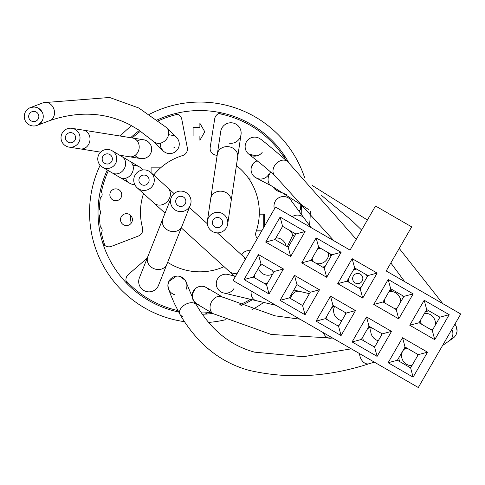 <?xml version="1.0" encoding="UTF-8"?>
<svg xmlns="http://www.w3.org/2000/svg" width="485" height="485" viewBox="0 0 485 485"><rect width="100%" height="100%" fill="white"/><g stroke="black" fill="none" stroke-linecap="round" stroke-linejoin="round"><path stroke-width="0.73" d="M104.912 245.525A100.583 100.583 0 0 1 101.395 232.806A4.244 4.244 0 0 0 100.359 226.925A100.583 100.583 0 0 1 99.346 215.395A4.244 4.244 0 0 0 99.346 209.423A100.583 100.583 0 0 1 100.359 197.892A4.244 4.244 0 0 0 101.395 192.012A100.583 100.583 0 0 1 108.385 170.641M132.253 137.958A100.583 100.583 0 0 1 140.541 131.199M158.443 120.759A100.583 100.583 0 0 1 177.643 114.314M218.693 113.599A100.583 100.583 0 0 1 285.629 159.814M300.076 203.47A100.583 100.583 0 0 1 300.427 209.423A4.244 4.244 0 0 0 299.281 211.587M250.521 299.324A100.583 100.583 0 0 1 239.232 304.98M210.872 312.395A100.583 100.583 0 0 1 201.378 312.983M177.88 310.558A100.583 100.583 0 0 1 126.009 280.669M132.405 219.626A5.941 5.941 0 0 0 126.464 213.679A5.941 5.941 0 0 0 120.522 219.626A5.941 5.941 0 0 0 126.464 225.567A5.941 5.941 0 0 0 132.405 219.626M121.741 194.806A5.941 5.941 0 0 0 115.8 188.865A5.941 5.941 0 0 0 109.859 194.806A5.941 5.941 0 0 0 115.8 200.748A5.941 5.941 0 0 0 121.741 194.806M249.969 180.432L249.969 178.031L249.969 180.432M249.969 178.031L248.35 178.031L249.969 178.031M160.59 167.846L151.084 167.846L151.084 172.69M259.287 213.952L263.719 213.952A0.849 0.849 0 0 1 264.567 214.8L264.567 226.004M263.719 213.952L263.719 227.477M261.724 230.933L256.929 230.933L256.613 230.078M154.291 180.153A10.27 10.27 0 0 1 144.021 190.423A10.27 10.27 0 0 1 133.751 180.153A10.27 10.27 0 0 1 144.021 169.883A10.27 10.27 0 0 1 154.291 180.153M138.928 180.153A5.093 5.093 0 0 0 144.021 185.246A5.093 5.093 0 0 0 149.113 180.153A5.093 5.093 0 0 0 144.021 175.061A5.093 5.093 0 0 0 138.928 180.153M191.048 201.372A10.27 10.27 0 0 1 180.778 211.642A10.27 10.27 0 0 1 170.508 201.372A10.27 10.27 0 0 1 180.778 191.102A10.27 10.27 0 0 1 191.048 201.372A10.27 10.27 0 0 0 184.561 191.83A10.27 10.27 0 0 1 191.048 201.372M190.32 205.161A10.27 10.27 0 0 1 170.508 201.372A10.27 10.27 0 0 0 190.32 205.161L181.936 226.301A10.27 8.894 -158.4 0 1 169.113 230.781A10.27 8.894 -158.4 0 1 162.845 218.729L171.229 197.589M158.504 285.374A10.27 10.27 0 0 1 145.173 291.133A10.27 10.27 0 0 1 139.413 277.802L147.798 256.656A10.27 8.894 -158.4 0 0 154.066 268.714A10.27 8.894 -158.4 0 0 166.895 264.234L158.504 285.374A10.27 10.27 0 0 1 145.173 291.133M175.685 201.372A5.093 5.093 0 0 0 180.778 206.464A5.093 5.093 0 0 0 185.87 201.372A5.093 5.093 0 0 0 180.778 196.279A5.093 5.093 0 0 0 175.685 201.372M227.798 222.597A10.27 10.27 0 0 1 217.529 232.867A10.27 10.27 0 0 1 207.259 222.597A10.27 10.27 0 0 1 217.529 212.321A10.27 10.27 0 0 1 227.798 222.597M216.019 232.751A10.27 10.27 0 0 1 207.374 221.081A10.27 10.27 0 0 0 216.019 232.751M219.044 212.436A10.27 10.27 0 0 1 227.689 224.106A10.27 10.27 0 0 0 219.044 212.436M220.711 131.532A10.27 10.27 0 0 1 232.382 122.887A10.27 10.27 0 0 1 241.027 134.557L237.68 157.055A10.27 8.894 8.5 0 0 228.829 146.743A10.27 8.894 8.5 0 0 217.359 154.024L220.711 131.532A10.27 10.27 0 0 1 232.382 122.887M241.142 133.042A10.27 10.27 0 0 1 229.356 143.202M212.436 222.597A5.093 5.093 0 0 0 217.529 227.689A5.093 5.093 0 0 0 222.621 222.597A5.093 5.093 0 0 0 217.529 217.504A5.093 5.093 0 0 0 212.436 222.597M100.14 165.227A110.344 110.344 0 0 0 184.324 321.652M208.459 322.422A110.344 110.344 0 0 0 225.507 319.742M251.915 309.721A110.344 110.344 0 0 0 263.694 302.434M309.466 225.404A110.344 110.344 0 0 0 310.23 211.327M304.61 177.625A110.344 110.344 0 0 0 149.435 114.272M131.617 125.718A110.344 110.344 0 0 0 120.244 136.036M153.684 175.055A59.419 59.419 0 0 1 182.627 155.552A6.79 6.79 0 0 0 187.319 147.761L181.796 119.328A6.79 6.79 0 0 0 173.363 114.066A101.856 101.856 0 0 0 157.31 119.88A101.856 101.856 0 0 1 288.727 162.584M301.434 204.403A101.856 101.856 0 0 1 301.719 214.891M252.303 299.742A101.856 101.856 0 0 1 240.881 305.653M212.806 313.443A101.856 101.856 0 0 1 202.227 314.238M178.662 312.031A101.856 101.856 0 0 1 107.282 169.986A101.856 101.856 0 0 0 98.031 212.406M130.647 137.704A101.856 101.856 0 0 1 139.419 130.447A101.856 101.856 0 0 0 130.647 137.704M143.53 193.582A59.419 59.419 0 0 0 142.529 227.901A6.79 6.79 0 0 1 138.407 236.013L111.362 246.392A6.79 6.79 0 0 1 102.432 242.027A101.856 101.856 0 0 0 127.931 284.501A6.79 6.79 0 0 1 128.276 274.565A6.79 6.79 0 0 0 127.931 284.501M222.967 113.199A6.79 6.79 0 0 0 214.722 118.752L210.193 147.361A6.79 6.79 0 0 0 215.152 154.988A59.419 59.419 0 0 1 217.135 155.552M257.329 238.547A6.79 6.79 0 0 1 256.031 231.866A59.419 59.419 0 0 0 236.413 165.543M241.518 254.801A59.419 59.419 0 0 0 243.421 252.843A6.79 6.79 0 0 1 250.187 250.915M167.652 262.318A59.419 59.419 0 0 0 224.058 266.689M147.216 258.129L128.276 274.565M193.097 127.525L193.097 136.018L199.887 136.018L199.887 140.262L204.791 131.768L199.887 123.281L199.887 127.525L193.097 127.525M410.625 367.891L418.264 354.662L405.036 347.024L397.397 360.252L410.625 367.891L413.111 377.166L427.54 352.177L418.264 354.662M427.54 352.177L402.55 337.748L405.036 347.024M350.043 250.096L275.504 207.059L233.067 280.572L418.306 387.521L460.75 314.013L386.212 270.976L411.674 226.871L375.511 205.992L350.043 250.096L275.504 207.059M402.55 337.748L388.121 362.738L413.111 377.166M377.094 356.372L391.522 331.382L366.527 316.947L352.098 341.943L377.094 356.372L374.608 347.096L382.247 333.868L369.012 326.223L361.373 339.458L374.608 347.096M373.747 304.453L398.737 318.881L413.165 293.892L388.176 279.457L373.747 304.453L383.023 301.967L396.251 309.606L403.89 296.377L390.661 288.739L383.023 301.967M362.719 298.087L377.148 273.091L352.152 258.663L337.724 283.658L362.719 298.087L360.234 288.811L367.872 275.577L354.638 267.938L346.999 281.173L360.234 288.811M341.07 335.578L355.505 310.582L330.509 296.153L316.081 321.149L341.07 335.578L338.585 326.302L346.229 313.067L332.995 305.429L325.356 318.663L338.585 326.302M326.696 277.293L341.125 252.297L316.135 237.868L301.706 262.864L326.696 277.293L324.21 268.017L331.849 254.783L318.621 247.144L310.982 260.378L324.21 268.017M290.679 256.492L305.107 231.503L280.118 217.074L265.683 242.063L290.679 256.492L288.193 247.217L295.832 233.988L282.597 226.349L274.959 239.578L288.193 247.217M269.036 293.983L283.464 268.993L258.469 254.564L244.04 279.554L269.036 293.983L266.55 284.707L274.189 271.479L260.954 263.84L253.315 277.068L266.55 284.707M305.053 314.783L319.482 289.787L294.492 275.359L280.057 300.348L305.053 314.783L302.567 305.508L310.206 292.273L296.978 284.634L289.339 297.863L302.567 305.508M434.754 339.682L449.189 314.686L424.193 300.257L409.764 325.247L434.754 339.682L432.274 330.4L439.913 317.172L426.679 309.533L419.04 322.761L432.274 330.4M460.75 314.013L386.212 270.976M449.189 314.686L439.913 317.172M409.764 325.247L419.04 322.761M424.193 300.257L426.679 309.533M388.121 362.738L397.397 360.252M391.522 331.382L382.247 333.868M352.098 341.943L361.373 339.458M366.527 316.947L369.012 326.223M388.176 279.457L390.661 288.739M413.165 293.892L403.89 296.377M398.737 318.881L396.251 309.606M377.148 273.091L367.872 275.577M337.724 283.658L346.999 281.173M352.152 258.663L354.638 267.938M330.509 296.153L332.995 305.429M355.505 310.582L346.229 313.067M316.081 321.149L325.356 318.663M341.125 252.297L331.849 254.783M301.706 262.864L310.982 260.378M316.135 237.868L318.621 247.144M294.492 275.359L296.978 284.634M319.482 289.787L310.206 292.273M280.057 300.348L289.339 297.863M305.107 231.503L295.832 233.988M265.683 242.063L274.959 239.578M280.118 217.074L282.597 226.349M258.469 254.564L260.954 263.84M283.464 268.993L274.189 271.479M244.04 279.554L253.315 277.068M292.946 234.716A9.506 9.506 0 0 1 292.94 234.716A9.506 9.506 0 0 0 292.946 234.716L287.284 246.695M264.834 283.719A9.506 9.506 0 0 0 267.538 282.991A9.506 9.506 0 0 1 264.834 283.719M273.194 273.194A9.506 9.506 0 0 0 272.473 270.484A9.506 9.506 0 0 1 273.194 273.194M262.67 264.828A9.506 9.506 0 0 0 259.966 265.556A9.506 9.506 0 0 1 262.67 264.828A9.506 9.506 0 0 0 259.966 265.556M254.304 275.353A9.506 9.506 0 0 0 255.031 278.063A9.506 9.506 0 0 1 254.304 275.353A9.506 9.506 0 0 0 255.031 278.063M337.166 325.477A9.506 9.506 0 0 0 339.361 324.962A9.506 9.506 0 0 1 337.166 325.477A9.506 9.506 0 0 0 339.361 324.962M345.453 314.413A9.506 9.506 0 0 0 344.805 312.249A9.506 9.506 0 0 1 345.453 314.413A9.506 9.506 0 0 0 344.805 312.249M335.002 306.593A9.506 9.506 0 0 0 331.758 307.569A9.506 9.506 0 0 1 335.002 306.593A9.506 9.506 0 0 0 331.758 307.569M326.593 316.523A9.506 9.506 0 0 0 327.363 319.821A9.506 9.506 0 0 1 326.593 316.523A9.506 9.506 0 0 0 327.363 319.821M361.004 287.472A9.506 9.506 0 0 1 358.809 287.993A9.506 9.506 0 0 0 361.004 287.472M349.012 282.331A9.506 9.506 0 0 1 348.236 279.033M353.407 270.078A9.506 9.506 0 0 1 356.651 269.102M366.448 274.759A9.506 9.506 0 0 1 367.096 276.923M355.184 282.955A5.093 5.093 0 0 1 353.316 276.001A5.093 5.093 0 0 1 360.276 274.134A5.093 5.093 0 0 1 362.143 281.094A5.093 5.093 0 0 1 355.184 282.955M356.257 239.335L287.587 161.553A9.506 7.111 -48.2 0 0 275.947 163.894A9.506 7.111 -48.2 0 0 274.904 175.722L264.192 166.446L248.884 154.194L256.826 155.879A9.506 9.506 0 0 1 247.083 140.85A9.506 9.506 0 0 1 260.396 139.062L260.39 139.056M262.179 152.417A9.506 9.506 0 0 1 249.351 154.527A9.506 9.506 0 0 1 246.404 141.875M216.522 281.524A9.506 9.506 0 0 1 227.962 274.455A9.506 9.506 0 0 0 216.522 281.524A9.506 9.506 0 0 0 223.591 292.958A9.506 9.506 0 0 1 216.522 281.524M234.012 288.46A9.506 9.506 0 0 1 223.591 292.958L256.201 300.664A9.506 7.16 -76.7 0 1 251.188 291.03M168.101 287.575A9.506 9.506 0 0 1 167.992 286.993M167.919 286.338A9.506 9.506 0 0 1 167.895 285.78M169.835 279.839A9.506 9.506 0 0 1 170.635 278.923M172.042 277.747A9.506 9.506 0 0 1 174.539 276.535M192.206 296.844L185.385 280.439L180.038 276.468A9.506 9.506 0 0 1 186.131 289.363A9.506 9.506 0 0 0 180.038 276.468A9.506 9.506 0 0 1 185.482 280.597M185.937 281.427A9.506 9.506 0 0 1 186.325 282.331M351.316 348.842L303.258 356.711L254.564 352.146C230.199 345.508 210.848 329.806 196.516 305.041L196.516 305.041A9.506 5.953 150.7 0 0 193.751 303.01A9.506 5.953 150.7 0 0 183.16 305.962A9.506 5.953 150.7 0 0 179.929 314.341L179.929 314.341A9.506 5.953 150.7 0 0 182.693 316.378M196.516 305.041L193.715 300.997M193.23 300.179L192.872 299.409M192.6 298.663L192.406 297.978A9.506 9.506 0 0 0 192.46 298.196M193.424 300.53A9.506 9.506 0 0 1 192.775 299.172M192.327 293.946A9.506 9.506 0 0 1 192.642 292.752M223.415 297.796A9.506 7.093 118.1 0 0 222.209 296.911A9.506 7.093 118.1 0 0 220.73 296.383A9.506 7.093 118.1 0 0 211.017 302.901A9.506 7.093 118.1 0 0 213.254 313.686A9.506 7.093 118.1 0 0 214.734 314.213M209.114 289.878A9.506 9.506 0 0 0 192.478 298.257A9.506 9.506 0 0 0 199.79 305.095A9.506 9.506 0 0 1 195.346 288.666A9.506 9.506 0 0 1 209.114 289.878M323.386 332.716A9.506 7.123 86.5 0 0 328.957 338.184A9.506 7.123 86.5 0 0 330.352 338.281A9.506 7.123 86.5 0 0 331.831 337.978M385.175 303.21A9.506 9.506 0 0 1 384.393 299.591A9.506 9.506 0 0 0 385.175 303.21M389.285 291.109A9.506 9.506 0 0 1 392.814 289.981A9.506 9.506 0 0 0 389.285 291.109M394.978 308.872A9.506 9.506 0 0 0 396.93 308.436A9.506 9.506 0 0 1 394.978 308.872A9.506 9.506 0 0 0 396.93 308.436M403.217 297.547A9.506 9.506 0 0 0 402.617 295.638A9.506 9.506 0 0 1 403.217 297.547A9.506 9.506 0 0 0 402.617 295.638M363.532 340.7A9.506 9.506 0 0 1 362.744 337.081A9.506 9.506 0 0 0 363.532 340.7M367.642 328.6A9.506 9.506 0 0 1 371.171 327.472A9.506 9.506 0 0 0 367.642 328.6M373.335 346.363A9.506 9.506 0 0 0 375.281 345.926A9.506 9.506 0 0 1 373.335 346.363A9.506 9.506 0 0 0 375.281 345.926M381.574 335.038A9.506 9.506 0 0 0 380.974 333.128A9.506 9.506 0 0 1 381.574 335.038A9.506 9.506 0 0 0 380.974 333.128M431.147 329.751A9.506 9.506 0 0 0 432.85 329.394A9.506 9.506 0 0 1 431.147 329.751M439.331 318.178A9.506 9.506 0 0 0 438.786 316.523A9.506 9.506 0 0 1 439.331 318.178M428.982 310.861A9.506 9.506 0 0 0 425.163 312.164A9.506 9.506 0 0 1 428.982 310.861A9.506 9.506 0 0 0 425.163 312.164M420.556 320.136A9.506 9.506 0 0 0 421.344 324.095A9.506 9.506 0 0 1 420.556 320.136A9.506 9.506 0 0 0 421.344 324.095M399.701 361.586A9.506 9.506 0 0 1 398.912 357.621A9.506 9.506 0 0 0 399.701 361.586M403.514 349.655A9.506 9.506 0 0 1 407.339 348.351A9.506 9.506 0 0 0 403.514 349.655M409.498 367.242A9.506 9.506 0 0 0 411.207 366.884A9.506 9.506 0 0 1 409.498 367.242A9.506 9.506 0 0 0 411.207 366.884M417.682 355.669A9.506 9.506 0 0 0 417.136 354.008A9.506 9.506 0 0 1 417.682 355.669A9.506 9.506 0 0 0 417.136 354.008M455.348 324.956A9.506 9.506 0 0 1 450.923 339.3A9.506 9.506 0 0 0 454.821 324.277A9.506 9.506 0 0 1 450.923 339.3M272.406 186.228A9.506 7.099 -61.3 0 1 271.212 185.749A9.506 7.099 -61.3 0 1 270.139 184.979A9.506 7.099 -61.3 0 1 270.824 172.114M258.748 178.874A9.506 9.506 0 0 1 257.153 160.674L253.57 163.118L251.285 167.555A9.506 9.506 0 0 1 257.153 160.674M268.811 174.297A9.506 9.506 0 0 1 256.419 178.092L256.413 178.092M442.174 303.289A9.506 7.123 147.7 0 0 440.853 302.525M426.903 309.66A9.506 7.123 147.7 0 0 426.576 311.461M272.97 186.719A9.506 9.506 0 0 0 275.05 189.374L275.05 189.374A9.506 9.506 0 0 0 280.863 191.769A9.506 9.506 0 0 1 275.05 189.374L277.79 191.084L286.374 194.57M180.038 276.468A9.506 9.506 0 0 0 167.931 284.701A9.506 9.506 0 0 0 174.752 294.734A9.506 9.506 0 0 1 176.528 276.135A9.506 9.506 0 0 1 180.038 276.468M359.512 353.571A9.506 6.56 73.9 0 0 366.217 363.732A9.506 6.56 73.9 0 0 368.952 363.768L368.952 363.768C328.139 377.1 288.254 379.318 249.296 370.413C220.372 362.556 197.249 343.865 179.929 314.341L174.503 303.689L170.999 295.565L168.362 288.557L167.907 285.041L168.841 281.458L176.528 276.135M274.437 208.914A9.506 9.506 0 0 1 277.856 198.389A9.506 9.506 0 0 0 274.437 208.914A9.506 9.506 0 0 1 291.867 201.53A9.506 9.506 0 0 0 277.856 198.389A9.506 9.506 0 0 1 291.145 200.402M317.426 249.211A9.415 9.415 0 0 1 320.621 248.302M330.146 253.8A9.415 9.415 0 0 1 330.897 256.438M322.646 267.108A9.506 9.506 0 0 0 325.089 266.489M330.97 256.304A9.506 9.506 0 0 0 330.285 253.879M320.482 248.217A9.506 9.506 0 0 0 317.511 249.066M312.091 258.456A9.506 9.506 0 0 0 312.843 261.451M325.168 266.356A9.415 9.415 0 0 1 322.507 267.029A9.415 9.415 0 0 0 325.168 266.356M312.983 261.53A9.415 9.415 0 0 1 312.17 258.311A9.415 9.415 0 0 0 312.983 261.53M132.999 165.676A9.506 9.506 0 0 1 139.371 166.876A9.506 9.506 0 0 0 132.999 165.676A9.506 9.506 0 0 1 142.566 169.986A9.506 9.506 0 0 0 139.371 166.876A9.506 9.506 0 0 1 142.566 169.986M134.745 184.567A9.506 9.506 0 0 1 125.566 178.237A9.506 9.506 0 0 0 134.745 184.567A9.506 9.506 0 0 1 129.689 183.245L119.904 177.455A9.506 8.233 120.6 0 0 131.829 173.46A9.506 8.233 120.6 0 0 129.58 161.087L139.371 166.876M116.776 158.935A9.506 9.506 0 0 1 107.264 168.44A9.506 9.506 0 0 1 97.758 158.935A9.506 9.506 0 0 1 107.264 149.428A9.506 9.506 0 0 1 115.448 163.772M102.426 167.113A9.506 9.506 0 0 1 98.061 161.299A9.506 9.506 0 0 0 102.426 167.113L119.904 177.455M97.758 158.935A9.506 9.506 0 0 1 99.085 154.091A9.506 9.506 0 0 0 97.758 158.935M102.171 158.935A5.093 5.093 0 0 1 107.264 153.842A5.093 5.093 0 0 1 112.356 158.935A5.093 5.093 0 0 1 107.264 164.027A5.093 5.093 0 0 1 102.171 158.935M61.007 137.716A9.506 9.506 0 0 1 70.513 128.204A9.506 9.506 0 0 1 80.019 137.716A9.506 9.506 0 0 1 70.513 147.222A9.506 9.506 0 0 1 61.007 137.716M137.303 141.002A9.506 9.506 0 0 1 151.556 150.671A9.506 9.506 0 0 1 135 155.412A9.506 9.506 0 0 0 151.556 150.671M69.009 147.1L80.237 148.895A9.506 8.233 99.1 0 0 89.87 140.808A9.506 8.233 99.1 0 0 83.244 130.119L143.669 139.783A9.506 9.506 0 0 1 151.678 149.174M65.42 137.716A5.093 5.093 0 0 1 70.513 132.617A5.093 5.093 0 0 1 75.605 137.716A5.093 5.093 0 0 1 70.513 142.808A5.093 5.093 0 0 1 65.42 137.716M24.25 116.491A9.506 9.506 0 0 1 33.756 106.985A9.506 9.506 0 0 1 43.262 116.491A9.506 9.506 0 0 1 33.756 125.997A9.506 9.506 0 0 1 24.25 116.491M42.589 112.769L37.727 107.761L34.259 106.949L30.137 107.7L43.426 102.674A9.506 7.912 71.6 0 1 53.938 109.192A9.506 7.912 71.6 0 1 49.434 120.716L37.594 125.191L42.225 120.971M153.715 141.62A9.506 7.893 132.1 0 0 165.943 139.85A9.506 7.893 132.1 0 0 166.452 127.5L176.722 137.607A9.506 9.506 0 0 1 165.567 152.611A9.506 9.506 0 0 1 160.292 143.19L161.117 148.046L162.784 150.544L153.715 141.62L138.449 129.81L130.465 125.1C105.785 112.18 78.776 110.719 49.434 120.716M28.663 116.491A5.093 5.093 0 0 1 33.756 111.398A5.093 5.093 0 0 1 38.848 116.491A5.093 5.093 0 0 1 33.756 121.583A5.093 5.093 0 0 1 28.663 116.491M131.144 223.288A69.604 69.604 0 0 1 130.338 215.116M173.6 147.961A69.604 69.604 0 0 1 174.558 147.579M207.629 312.698A13.58 13.58 0 0 1 204.937 314.141M282.87 155.564A13.58 13.58 0 0 1 285.465 157.17M132.229 218.177A67.906 67.906 0 0 0 132.399 219.923A67.906 67.906 0 0 1 132.229 218.177M262.215 230.078L256.929 230.078L256.929 229.047M264.567 214.8L259.257 214.8M235.225 276.832L229.199 271.358A10.27 8.894 -47.8 0 0 237.407 273.049M245.198 259.554A10.27 8.894 -47.8 0 0 243.003 256.147L245.731 258.626M165.064 213.133L153.957 203.045A10.27 8.894 -47.8 0 0 167.446 201.421A10.27 8.894 -47.8 0 0 167.762 187.84L150.926 172.551M207.374 221.081L210.72 198.583A10.27 8.894 8.5 0 1 222.191 191.302A10.27 8.894 8.5 0 1 231.042 201.614L227.689 224.106M285.95 245.925A9.506 8.942 -154.7 0 0 280.482 238.844A9.506 8.942 -154.7 0 0 275.941 237.886M258.487 268.12A9.506 8.942 -154.7 0 0 263.749 274.274A9.506 8.942 -154.7 0 0 272.752 273.964M341.84 320.67A9.506 8.578 55.2 0 1 335.438 316.481A9.506 8.578 55.2 0 1 334.553 306.653M290.46 298.511A9.506 7.16 -76.7 0 1 299.5 291.358L309.388 293.692M383.356 302.161A9.506 8.536 -123.7 0 1 383.235 301.597M388.879 291.812A9.506 8.536 -123.7 0 1 399.022 296.008A9.506 8.536 -123.7 0 1 400.768 301.785M396.591 309.018A9.506 8.536 -123.7 0 1 395.845 309.369M378.276 340.743A9.506 8.475 55.2 0 1 372.583 336.687A9.506 8.475 55.2 0 1 371.34 327.569M435.342 325.083A9.506 8.572 56.3 0 0 433.742 317.857A9.506 8.572 56.3 0 0 424.387 313.498M411.989 365.532A9.506 8.778 55 0 1 403.381 361.325A9.506 8.778 55 0 1 404.144 349.303M406.242 347.721L405.12 348.503A9.506 8.778 55 0 1 406.363 347.787M451.887 329.363A9.506 8.778 55 0 1 449.316 340.779L453.008 338.197M308.654 209.544L271.212 185.749C260.196 180.147 254.498 177.067 254.11 176.51A9.506 9.506 0 0 1 251.285 167.555M292.17 216.68A9.415 8.651 -36.4 0 1 304.331 218.438L291.073 200.457M328.533 252.867A9.415 8.651 -36.4 0 1 324.611 261.797A9.415 8.651 -36.4 0 1 316.232 263.41M312.528 261.269L311.897 260.421A9.415 8.651 -36.4 0 1 311.4 259.651M129.58 161.087L121.893 156.54A9.506 8.233 120.6 0 1 124.142 168.913A9.506 8.233 120.6 0 1 112.211 172.902M132.441 137.989A9.506 8.233 99.1 0 1 139.068 148.677A9.506 8.233 99.1 0 1 129.44 156.764L140.668 158.559M243.003 256.147L217.359 232.861M207.325 223.755L189.405 207.483M174.091 193.582L167.762 187.84M229.199 271.358L181.311 227.883M153.957 203.045L137.116 187.756M162.845 218.729L147.798 256.656M181.936 226.301L166.895 264.234M231.042 201.614L237.68 157.055M210.72 198.583L217.359 154.024M333.916 305.962L331.861 307.393M332.825 306.726L331.879 307.357M359.834 288.581L360.701 288.005M274.904 175.722L333.941 240.796M287.587 161.553C270.212 146.706 261.148 139.207 260.396 139.062M299.5 291.358L293.861 290.024M267.126 283.707L266.138 283.476M275.953 305.332L256.201 300.664M234.249 275.941L227.962 274.455M299.96 319.191L274.904 315.814L222.209 296.911C209.156 289.005 202.93 285.519 203.524 286.453M332.758 338.124L271.17 334.462L213.254 313.686L197.54 304.435L193.921 301.3L192.278 297.329L192.327 293.946L195.346 288.666M327.199 319.415L326.708 319.439M396.554 309.078L395.99 309.454M370 326.793L367.866 328.218M370.085 326.841L367.703 328.503M403.714 349.315L406.163 347.672M405.12 348.503L403.544 349.606M442.569 345.502L449.316 340.779M321.507 195.4L351.783 220.548L361.628 230.029M390.843 262.955L404.708 281.652M367.418 220.002L312.407 185.579M399.234 248.423L442.829 303.665M454.936 324.083L455.936 325.914M456.136 326.314L457.058 330.782M456.979 331.698L456.052 334.674M455.657 335.39L455.094 336.202M453.905 337.487L452.996 338.203M368.952 363.768L374.384 362.162M311.091 227.604L304.331 218.438M311.897 260.421L311.37 259.699M294.328 236.589L289.872 230.545M121.893 156.54L112.108 150.75M83.244 130.119L72.01 128.325M80.237 148.895L100.601 152.151M119.613 155.194L129.44 156.764M166.452 127.5L138.801 107.997L109.61 97.479L43.426 102.674M176.722 137.607L174.309 135.733L168.58 134.648"/></g></svg>
